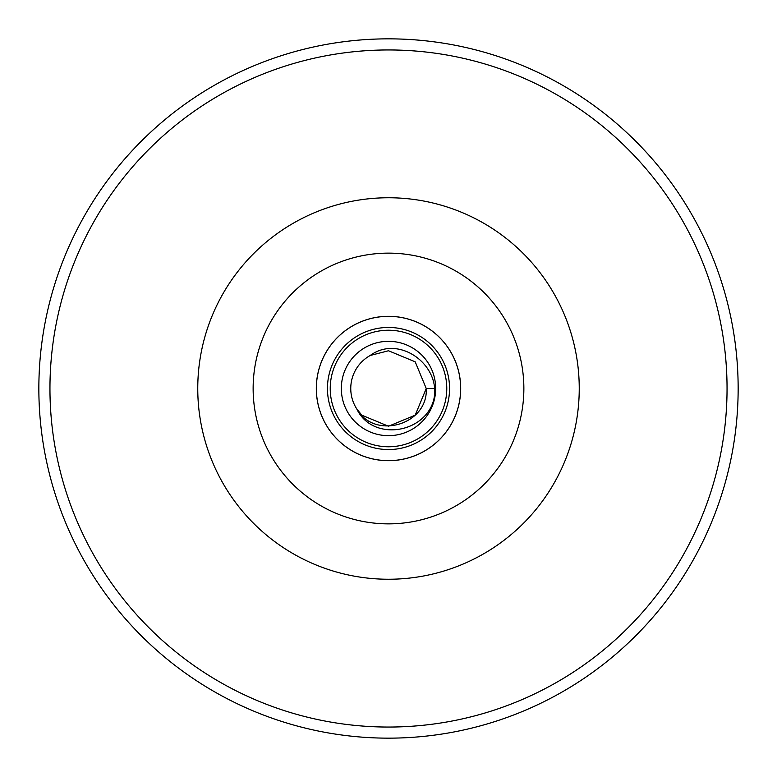 <?xml version="1.0" encoding="UTF-8"?>
<svg xmlns="http://www.w3.org/2000/svg" width="777" height="777" viewBox="0 0 777 777"><rect width="100%" height="100%" fill="white"/><g stroke="black" fill="none" stroke-linecap="round" stroke-linejoin="round"><path stroke-width="1.17" d="M341.326 388.5A47.174 47.174 0 0 0 388.5 435.674A47.174 47.174 0 0 0 435.674 388.5A47.174 47.174 0 0 0 388.5 341.326A47.174 47.174 0 0 0 341.326 388.5A47.174 47.174 0 0 1 388.5 341.326A47.174 47.174 0 0 1 435.674 388.5M460.654 388.5A72.154 72.154 0 0 1 388.5 460.654A72.154 72.154 0 0 1 316.346 388.5A72.154 72.154 0 0 1 388.5 316.346A72.154 72.154 0 0 1 460.654 388.5A72.154 72.154 0 0 0 388.5 316.346A72.154 72.154 0 0 0 316.346 388.5M38.85 388.5A349.65 349.65 0 0 0 388.5 738.15A349.65 349.65 0 0 0 738.15 388.5A349.65 349.65 0 0 0 388.5 38.85A349.65 349.65 0 0 0 38.85 388.5A349.65 349.65 0 0 1 388.5 38.85A349.65 349.65 0 0 1 738.15 388.5M356.779 408.945C372.329 441.715 424.728 433.828 433.702 399.902C441.977 365.773 399.465 333.916 370.26 355.458L388.5 350.757L415.19 361.81L426.243 388.5L415.19 361.81L388.5 350.757L370.26 355.458L388.5 350.757L415.19 361.81L426.243 388.5L415.19 361.81L388.5 350.757L370.26 355.458L388.5 350.757L415.19 361.81L426.243 388.5L415.19 361.81L388.5 350.757L370.26 355.458L388.5 350.757L415.19 361.81L426.243 388.5L415.19 361.81L388.5 350.757L370.26 355.458L388.5 350.757L415.19 361.81L426.243 388.5L415.19 361.81L388.5 350.757L370.26 355.458L388.5 350.757L415.19 361.81L426.243 388.5L415.19 361.81L388.5 350.757L370.26 355.458L388.5 350.757L415.19 361.81L426.243 388.5L415.19 415.19L388.5 426.243L361.81 415.19L356.779 408.945L361.81 415.19L388.5 426.243L415.19 415.19L426.243 388.5L415.19 415.19L388.5 426.243L361.81 415.19L356.779 408.945L361.81 415.19L388.5 426.243L415.19 415.19L426.243 388.5L415.19 415.19L388.5 426.243L361.81 415.19L356.779 408.945L361.81 415.19L388.5 426.243L415.19 415.19L426.243 388.5L415.19 415.19L388.5 426.243L361.81 415.19L356.779 408.945L361.81 415.19L388.5 426.243L415.19 415.19L426.243 388.5L415.19 415.19L388.5 426.243L361.81 415.19L356.779 408.945L361.81 415.19L388.5 426.243L415.19 415.19L426.243 388.5L415.19 415.19L388.5 426.243L361.81 415.19L356.779 408.945L361.81 415.19L388.5 426.243L415.19 415.19L426.243 388.5L415.19 415.19L388.5 426.243L361.81 415.19L356.779 408.945L361.81 415.19L388.5 426.243L415.19 415.19L426.243 388.5C428.36 424.815 374.524 440.462 356.779 408.945A37.743 37.743 0 0 1 370.26 355.458L388.5 350.757L415.19 361.81L426.243 388.5L434.188 388.5M316.307 388.5A72.193 72.193 0 0 1 388.5 316.307A72.193 72.193 0 0 1 460.693 388.5A72.193 72.193 0 0 1 388.5 460.693A72.193 72.193 0 0 1 316.307 388.5M446.775 388.5A58.275 58.275 0 0 1 388.5 446.775A58.275 58.275 0 0 1 330.225 388.5A58.275 58.275 0 0 1 388.5 330.225A58.275 58.275 0 0 1 446.775 388.5M197.756 388.5A190.744 190.744 0 0 1 388.5 197.756A190.744 190.744 0 0 1 579.244 388.5A190.744 190.744 0 0 1 388.5 579.244A190.744 190.744 0 0 1 197.756 388.5M523.863 388.5A135.363 135.363 0 0 0 388.5 253.137A135.363 135.363 0 0 0 253.137 388.5A135.363 135.363 0 0 0 388.5 523.863A135.363 135.363 0 0 0 523.863 388.5M327.447 388.5A61.053 61.053 0 0 0 388.5 449.553A61.053 61.053 0 0 0 449.553 388.5A61.053 61.053 0 0 0 388.5 327.447A61.053 61.053 0 0 0 327.447 388.5M49.951 388.5A338.549 338.549 0 0 0 388.5 727.049A338.549 338.549 0 0 0 727.049 388.5A338.549 338.549 0 0 0 388.5 49.951A338.549 338.549 0 0 0 49.951 388.5"/></g></svg>
